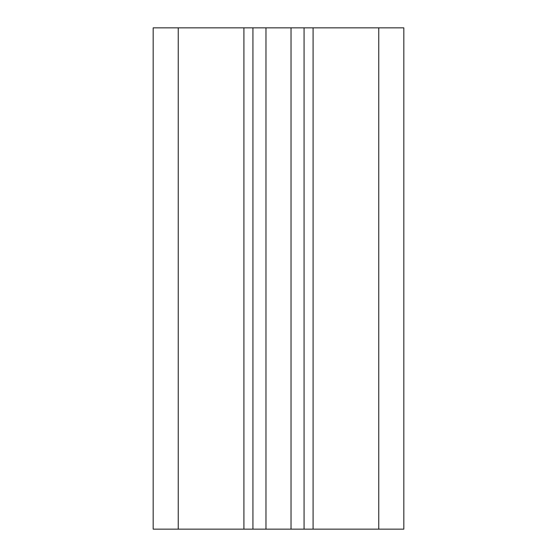 <?xml version="1.0" encoding="UTF-8"?>
<svg xmlns="http://www.w3.org/2000/svg" width="557" height="557" viewBox="0 0 557 557"><rect width="100%" height="100%" fill="white"/><g stroke="black" fill="none" stroke-linecap="round" stroke-linejoin="round"><path stroke-width="0.84" d="M378.76 27.85L378.76 529.15L403.825 529.15L403.825 27.85L252.934 27.85L252.934 529.15L153.175 529.15L153.175 27.85L178.24 27.85L178.24 529.15M252.934 27.85L178.24 27.85M378.76 529.15L252.934 529.15M304.066 27.85L304.066 529.15L304.066 27.85M243.91 27.85L243.91 529.15M265.968 27.85L265.968 529.15M291.033 27.85L291.033 529.15M313.09 27.85L313.09 529.15"/></g></svg>
